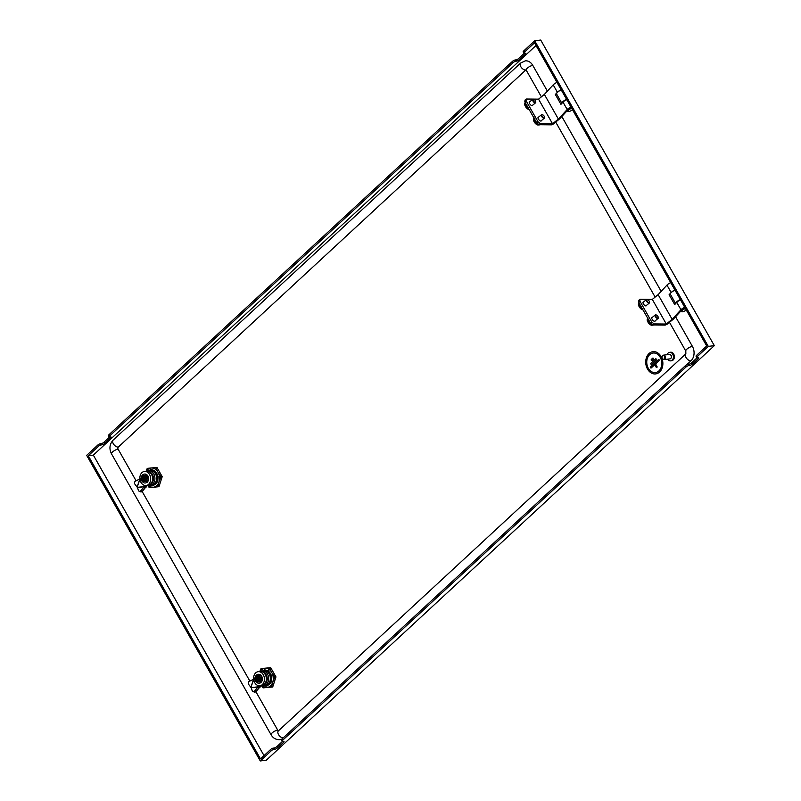 <?xml version="1.0" encoding="UTF-8"?>
<svg xmlns="http://www.w3.org/2000/svg" width="801" height="801" viewBox="0 0 801 801"><rect width="100%" height="100%" fill="white"/><g stroke="black" fill="none" stroke-linecap="round" stroke-linejoin="round"><path stroke-width="1.2" d="M524.365 52.215A2.243 0.701 150.4 0 0 523.864 53.146L523.163 51.915A2.243 0.701 -29.6 0 1 523.664 50.984L524.365 52.215L534.497 42.843L706.702 345.982L696.57 355.364L697.27 356.595A2.243 0.701 150.4 0 0 696.77 357.526A2.243 0.701 150.4 0 0 697.371 357.667L698.092 357.576A2.243 0.701 -29.6 0 1 698.682 357.727A2.243 0.701 -29.6 0 1 698.182 358.658L692.324 364.075A2.243 0.701 -29.6 0 1 689.531 365.496L688.81 365.586A2.243 0.701 150.4 0 0 686.016 367.008L282.573 740.324A2.243 0.701 150.4 0 0 282.072 741.255A2.243 0.701 150.4 0 0 282.673 741.406L283.394 741.315A2.243 0.701 -29.6 0 1 283.985 741.456A2.243 0.701 -29.6 0 1 283.484 742.387L277.627 747.804A2.243 0.701 -29.6 0 1 274.833 749.225L274.112 749.315A2.243 0.701 150.4 0 0 271.319 750.737L260.285 760.95L86.678 455.348L97.712 445.136A2.243 0.701 -29.6 0 1 100.505 443.714L101.206 444.945L101.927 444.855L101.226 443.624L100.505 443.714M523.864 53.146A2.243 0.701 150.4 0 0 524.455 53.297L525.176 53.206A2.243 0.701 -29.6 0 1 525.776 53.347A2.243 0.701 -29.6 0 1 525.276 54.278L524.695 53.267M519.418 59.695A2.243 0.701 -29.6 0 1 516.625 61.126L515.924 59.895A2.243 0.701 150.4 0 0 518.718 58.463L519.418 59.695L525.276 54.278M108.966 434.723L109.667 435.954A2.243 0.701 150.4 0 0 109.166 436.885L108.465 435.654A2.243 0.701 -29.6 0 1 108.966 434.723L512.41 61.407A2.243 0.701 -29.6 0 1 515.203 59.975L515.904 61.206L516.625 61.126M515.904 61.206A2.243 0.701 150.4 0 0 513.111 62.638L512.41 61.407M109.667 435.954L513.111 62.638M109.166 436.885A2.243 0.701 150.4 0 0 109.767 437.026L110.488 436.945A2.243 0.701 -29.6 0 1 111.079 437.086A2.243 0.701 -29.6 0 1 110.578 438.017L109.997 436.996M101.226 443.624A2.243 0.701 150.4 0 0 104.02 442.202L104.721 443.434L110.578 438.017M104.721 443.434A2.243 0.701 -29.6 0 1 101.927 444.855M101.206 444.945A2.243 0.701 150.4 0 0 98.413 446.367L97.712 445.136M536.009 45.507L93.337 455.128L88.28 455.749L98.413 446.367M93.337 455.128L264.03 755.613M271.319 750.737L270.618 749.506L260.485 758.887L88.28 455.749M270.618 749.506A2.243 0.701 -29.6 0 1 273.411 748.084L274.112 749.315M274.833 749.225L274.132 747.994L273.411 748.084M274.132 747.994A2.243 0.701 150.4 0 0 276.926 746.572L277.627 747.804M282.503 741.416L276.926 746.572M282.072 741.255L281.371 740.024A2.243 0.701 -29.6 0 1 281.882 739.093L282.573 740.324M686.016 367.008L685.316 365.777L281.882 739.093M685.316 365.777A2.243 0.701 -29.6 0 1 688.109 364.355L688.81 365.586M689.531 365.496L688.83 364.265L688.109 364.355M688.83 364.265A2.243 0.701 150.4 0 0 691.623 362.843L692.324 364.075M697.2 357.677L691.623 362.843M696.77 357.526L696.069 356.285A2.243 0.701 -29.6 0 1 696.57 355.364M260.285 760.95L266.302 760.219L714.322 345.652L540.715 40.05L534.698 40.781L708.304 346.382L697.27 356.595M714.322 345.652L708.304 346.382M523.664 50.984L534.698 40.781M109.597 437.046L104.02 442.202M515.924 59.895L515.203 59.975M524.295 53.307L518.718 58.463M664.71 356.795A1.862 1.422 -96.9 0 0 662.087 358.037A1.862 1.422 -96.9 0 0 664.71 356.795M662.067 358.127A2.243 1.702 83.1 0 1 663.368 355.163A2.243 1.702 83.1 0 1 665.21 356.645A2.243 1.702 83.1 0 1 663.909 359.609A2.243 1.702 83.1 0 1 662.067 358.127M663.368 355.163L669.386 354.432A2.243 1.702 83.1 0 1 671.228 355.914A2.243 1.702 83.1 0 1 669.926 358.878L663.909 359.609M670.607 354.883A1.862 1.422 83.1 0 1 670.998 358.147M667.103 354.713A4.285 3.264 83.1 0 1 669.616 352.34A4.285 3.264 83.1 0 1 673.15 355.173A4.285 3.264 83.1 0 1 670.647 360.861A4.285 3.264 83.1 0 1 667.644 359.158M669.616 352.34L670.577 352.22A4.285 3.264 83.1 0 1 674.112 355.053A4.285 3.264 83.1 0 1 671.608 360.74L670.647 360.861M647.518 369.051A11.194 8.511 -96.9 0 0 655.618 373.907A11.194 8.511 -96.9 0 0 661.025 356.545A11.194 8.511 -96.9 0 0 652.925 351.689A11.194 8.511 -96.9 0 0 647.518 369.051M655.618 373.907L655.679 373.897A11.194 8.511 -96.9 0 0 655.679 373.897A11.194 8.511 -96.9 0 0 661.085 356.545A11.194 8.511 -96.9 0 0 652.985 351.679A11.194 8.511 -96.9 0 0 652.955 351.689L652.925 351.689M648.329 368.3A9.852 7.489 83.1 0 1 653.085 353.021A9.852 7.489 -96.9 0 0 648.329 368.3A9.852 7.489 -96.9 0 0 655.458 372.575A9.852 7.489 83.1 0 1 648.329 368.3M655.458 372.575A9.852 7.489 -96.9 0 0 660.214 357.296A9.852 7.489 -96.9 0 0 653.085 353.021M651.393 364.325L651.393 364.325A0.671 0.511 -96.9 0 0 651.624 364.215L656.149 360.029A0.671 0.511 -96.9 0 0 655.518 358.918L650.993 363.103A0.671 0.511 -96.9 0 0 651.393 364.325L651.393 364.325A0.671 0.511 -96.9 0 0 651.624 364.215L656.159 360.029A0.671 0.511 -96.9 0 0 655.759 358.808L655.759 358.808M651.754 360.61L651.754 360.61A0.671 0.511 -96.9 0 0 651.984 360.5L653.276 359.309A0.671 0.511 -96.9 0 0 652.635 358.197L651.353 359.389A0.671 0.511 -96.9 0 0 651.754 360.61L651.754 360.61A0.671 0.511 -96.9 0 0 651.984 360.5L653.276 359.309A0.671 0.511 -96.9 0 0 652.875 358.087L652.875 358.087M658.632 359.519L658.642 359.519A0.671 0.511 -96.9 0 0 658.632 359.519A0.671 0.511 -96.9 0 1 659.033 360.74L655.548 363.964L656.99 366.488A0.671 0.511 83.1 0 1 656.66 367.529A0.671 0.511 83.1 0 0 656.99 366.488L655.558 363.964L659.033 360.74A0.671 0.511 -96.9 0 0 658.402 359.639L650.632 366.828A0.671 0.511 -96.9 0 0 651.023 368.039L651.033 368.039A0.671 0.511 -96.9 0 0 651.263 367.929L654.737 364.715L651.263 367.929A0.671 0.511 -96.9 0 1 651.023 368.039L651.033 368.039M656.66 367.529L656.67 367.529A0.671 0.511 83.1 0 1 656.179 367.238L654.737 364.715M680.329 299.554A4.476 1.402 150.4 0 0 675.664 303.539M675.643 303.559L670.377 294.287A4.476 1.402 -29.6 0 1 674.993 290.162M566.577 99.314A4.476 1.402 150.4 0 0 561.912 103.299M561.891 103.319L556.625 94.047A4.476 1.402 -29.6 0 1 561.241 89.912M278.538 730.742A1.492 1.131 83.1 0 1 277.697 730.101L255.899 691.724M249.812 681L142.147 491.474M136.06 480.76L118.097 449.141A1.492 1.131 -96.9 0 1 118.298 447.078L525.786 70.007A1.492 1.131 -96.9 0 1 526.017 69.847M282.052 738.933A10.443 7.94 83.1 0 1 279.859 739.633C276.065 739.854 273.151 738.242 271.108 734.807L111.499 453.847A4.476 1.402 -29.6 0 1 112.51 451.994A4.476 1.402 -29.6 0 1 118.097 449.141M675.573 316.745L692.394 346.362A10.443 7.94 83.1 0 1 690.993 360.82L686.597 364.886M525.786 70.007A4.476 2.543 47.2 0 1 521.261 67.374A4.476 2.543 47.2 0 1 520.65 63.029L525.226 60.866A10.443 7.94 -96.9 0 1 532.795 65.402L547.403 91.134M561.821 116.505L661.165 291.374M261.957 685.716A9.702 7.379 -96.9 0 0 266.643 687.558L267.204 687.508A9.702 7.379 -96.9 0 0 272.66 682.452L272.881 681.781A9.702 7.379 -96.9 0 0 271.929 672.79L271.579 672.169A9.702 7.379 -96.9 0 0 265.181 668.224L264.61 668.284A9.702 7.379 -96.9 0 0 261.356 669.886A9.702 7.379 -96.9 0 0 260.055 671.458M264.61 668.284L261.006 668.605L259.814 671.488M271.529 681.791L271.849 676.995L271.529 681.791L270.748 682.582A7.65 5.817 83.1 0 1 269.496 684.204A7.65 5.817 83.1 0 1 267.894 685.215L266.923 686.036M263.309 674.772A7.089 5.387 83.1 0 1 259.884 685.766A7.089 5.387 83.1 0 1 254.748 682.682A7.089 5.387 83.1 0 1 258.172 671.689A7.089 5.387 83.1 0 1 263.309 674.772M259.884 685.766L261.807 685.526A7.089 5.387 -96.9 0 0 265.231 674.532A7.089 5.387 -96.9 0 0 260.105 671.458L258.172 671.689M255.859 680.88L254.948 680.079A186.363 58.303 -29.6 0 1 255.028 679.959A2.854 2.163 83.1 0 1 255.669 676.615A2.854 2.163 83.1 0 1 258.363 676.875A186.363 58.303 -29.6 0 1 258.543 676.745L259.174 677.856A186.363 58.303 150.4 0 0 258.993 677.976L258.613 678.337A2.243 1.702 83.1 0 1 258.062 680.82A2.243 1.702 83.1 0 1 257.281 681.19A2.243 1.702 83.1 0 1 256.04 680.72L256.33 680.68A2.243 1.702 -96.9 0 0 257.421 681.17M254.948 680.079L254.548 679.158L255.539 676.114L259.454 675.704L260.996 678.417L260.085 681.651L257.411 682.052M255.689 676.094A4.476 3.404 83.1 0 1 256.45 675.093A4.476 3.404 83.1 0 1 258.012 674.342A4.476 3.404 83.1 0 1 261.687 677.286A4.476 3.404 83.1 0 1 260.645 682.482A4.476 3.404 83.1 0 1 259.083 683.233A4.476 3.404 83.1 0 1 256.37 682.021M261.026 682.392L261.506 681.961A4.476 3.404 -96.9 0 0 261.677 681.711L262.007 681.02M262.047 680.57L262.097 680.65A192.27 64.681 -162.2 0 1 262.057 680.65L262.327 679.959M262.388 679.648L262.327 679.989A4.476 3.404 -96.9 0 0 262.368 679.648L262.287 679.568A192.27 34.833 -174.5 0 1 262.277 679.568L262.388 678.847A4.476 3.404 -96.9 0 0 262.378 678.487L262.237 677.706A4.476 3.404 -96.9 0 0 262.157 677.346L261.877 676.595A4.476 3.404 -96.9 0 0 261.717 676.294L261.296 675.643A4.476 3.404 -96.9 0 0 261.096 675.413L260.575 674.923A4.476 3.404 -96.9 0 0 260.325 674.752L259.734 674.452A4.476 3.404 -96.9 0 0 259.464 674.362L258.893 674.342M258.012 674.342L258.833 674.272A4.476 3.404 -96.9 0 0 258.573 674.272L257.952 674.392M261.687 681.671L260.996 682.412M261.607 676.274L262.127 677.346M262.528 685.376A7.279 5.527 -96.9 0 0 264 685.456A7.279 5.527 -96.9 0 0 266.533 684.234A7.279 5.527 -96.9 0 0 267.514 674.172A7.279 5.527 -96.9 0 0 262.247 671.008A7.279 5.527 -96.9 0 0 260.836 671.438M264 685.456L265.682 685.245A7.279 5.527 -96.9 0 0 268.215 684.034A7.279 5.527 -96.9 0 0 269.196 673.961L268.465 671.578M266.413 686.097L263.559 685.486M263.919 685.456L266.783 685.676M266.893 685.506L270.998 681.911L271.399 676.845L269.196 673.961A7.279 5.527 -96.9 0 0 263.93 670.807L262.247 671.008M271.429 681.801L270.768 682.192M263.679 670.387L264.62 669.786M268.085 671.088L263.819 670.137L262.668 670.958M271.95 676.985L271.409 675.774A7.65 5.817 83.1 0 0 269.196 671.879L268.315 670.717L264.54 669.796M271.319 676.635L271.849 676.995M271.149 676.194L271.399 676.845M264.44 669.806L268.215 670.727L268.315 671.388M266.112 686.067L267.013 686.026L266.112 686.067M263.329 685.476A8.21 6.238 -96.9 0 0 266.393 686.097A8.21 6.238 -96.9 0 0 266.523 686.087M266.883 685.556L264.59 685.646M259.434 674.372L258.843 674.272M259.484 674.372L260.105 674.752M260.355 674.772L260.876 675.363M259.304 683.193A4.476 3.404 -96.9 0 0 259.354 683.193L260.015 683.063A4.476 3.404 -96.9 0 0 260.255 682.973L259.434 683.113M255.709 681.02A4.476 3.404 83.1 0 1 255.339 680.029M255.539 676.114L256.66 675.854M255.559 676.104L258.102 675.864L258.543 676.745M262.017 681.05A4.476 3.404 -96.9 0 0 262.127 680.75L261.627 681.541M260.996 675.403L261.516 676.204M262.247 679.478L262.418 678.837M259.904 681.821L261.026 678.707M260.085 681.651L258.773 681.761L259.744 678.747L259.174 677.856M259.244 675.573L256.761 675.804M258.993 677.976A2.854 2.163 83.1 0 1 258.343 681.321A2.854 2.163 83.1 0 1 255.649 681.07A186.363 58.303 150.4 0 0 255.569 681.19L256.19 682.041L258.733 681.801M258.663 678.527L257.852 680.63L256.29 679.498L256.821 678.687L255.379 680.029M257.451 679.799L258.823 679.719L257.592 680.169M255.028 679.959L255.409 679.608A2.243 1.702 83.1 0 1 256.741 676.745A2.243 1.702 83.1 0 1 257.982 677.225L258.363 676.875M256.821 678.687L256.21 677.736L256.751 677.235L257.381 678.016L257.982 677.225M255.409 679.608L256.58 678.747M257.211 679.859L256.33 680.68M259.744 678.747L260.786 678.547L259.204 675.774L258.102 675.864M256.891 676.745A2.243 1.702 -96.9 0 0 255.699 679.578M258.162 675.904L259.454 675.704M257.381 678.016L258.302 677.646L258.663 678.287M258.973 676.695L257.532 678.026L258.983 678.067L258.182 677.866M259.734 678.677L260.996 678.417M258.623 678.377L258.162 679.138M257.892 678.087L257.832 679.548M257.121 677.846L256.21 677.736M256.29 679.498L257.672 679.268M264.36 684.274L264.66 684.094A6.338 4.826 -96.9 0 0 267.164 677.546A6.338 4.826 -96.9 0 0 262.918 672.089M253.667 679.278L249.421 681.281A2.243 2.013 -122.4 0 0 248.811 684.625L251.184 687.719L252.165 690.622A2.243 1.602 -67.5 0 0 252.916 691.473A2.243 1.602 -67.5 0 0 254.788 690.792L256.23 691.383L259.174 687.839L257.732 687.238L262.508 685.386M249.151 681.421L249.972 680.9A2.243 2.013 57.6 0 1 250.242 680.76L253.627 679.348M251.023 687.608L259.103 686.737L260.936 685.636M251.184 687.719L258.282 686.948L259.724 687.548L260.545 686.557M259.174 687.839L259.724 687.548M256.23 691.383A2.243 1.602 112.5 0 1 254.358 692.074L252.916 691.473M254.788 690.792L257.732 687.238M267.204 687.508L272.73 686.948L275.955 676.915L270.708 667.664L261.006 668.605M275.955 676.915L274.733 677.055L271.929 672.79M271.579 672.169L269.486 667.814L270.708 667.664M269.486 667.814L265.181 668.224M261.657 685.896L263.038 687.879L266.643 687.558M272.881 681.781L274.733 677.055M271.509 687.088L272.66 682.452M148.205 485.466A9.702 7.379 -96.9 0 0 152.881 487.308L153.452 487.258A9.702 7.379 -96.9 0 0 158.908 482.212L159.129 481.541A9.702 7.379 -96.9 0 0 158.177 472.54L157.827 471.929A9.702 7.379 -96.9 0 0 151.419 467.984L150.858 468.034A9.702 7.379 -96.9 0 0 147.604 469.636A9.702 7.379 -96.9 0 0 146.303 471.218M150.858 468.034L147.254 468.365L146.052 471.248M157.777 481.541L158.097 476.755L157.777 481.541L156.986 482.342A7.65 5.817 83.1 0 1 155.744 483.964A7.65 5.817 83.1 0 1 154.142 484.975L152.791 485.827M149.557 474.522A7.089 5.387 83.1 0 1 146.132 485.516A7.089 5.387 83.1 0 1 140.996 482.442A7.089 5.387 83.1 0 1 144.42 471.449A7.089 5.387 83.1 0 1 149.557 474.522M146.132 485.516L148.055 485.286A7.089 5.387 -96.9 0 0 151.479 474.292A7.089 5.387 -96.9 0 0 146.343 471.208L144.42 471.449M142.107 480.64L141.186 479.829A186.363 58.303 -29.6 0 1 141.266 479.719A2.854 2.163 83.1 0 1 141.917 476.375A2.854 2.163 83.1 0 1 144.611 476.625A186.363 58.303 -29.6 0 1 144.791 476.495L145.422 477.606A186.363 58.303 150.4 0 0 145.241 477.736L144.861 478.087A2.243 1.702 83.1 0 1 144.31 480.57A2.243 1.702 83.1 0 1 143.529 480.95A2.243 1.702 83.1 0 1 142.278 480.47L142.568 480.44A2.243 1.702 -96.9 0 0 143.669 480.92M141.186 479.829L140.796 478.918L141.777 475.874L145.702 475.454L147.244 478.167L146.323 481.411L143.449 481.681M141.937 475.844A4.476 3.404 83.1 0 1 142.698 474.843A4.476 3.404 83.1 0 1 144.26 474.092A4.476 3.404 83.1 0 1 147.935 477.036A4.476 3.404 83.1 0 1 146.893 482.232A4.476 3.404 83.1 0 1 145.331 482.983A4.476 3.404 83.1 0 1 142.608 481.781M147.254 482.232L148.275 480.77M148.295 480.33L148.315 480.41A192.27 64.681 -162.2 0 1 148.305 480.4L148.575 479.719M148.636 479.399L148.575 479.739A4.476 3.404 -96.9 0 0 148.616 479.409L148.535 479.318A192.27 34.833 -174.5 0 1 148.525 479.318L148.636 478.597A4.476 3.404 -96.9 0 0 148.626 478.247L148.485 477.466A4.476 3.404 -96.9 0 0 148.405 477.106L148.125 476.345A4.476 3.404 -96.9 0 0 147.965 476.054L147.564 475.414M147.244 475.163L146.803 474.673A4.476 3.404 -96.9 0 0 146.573 474.512L145.982 474.202A4.476 3.404 -96.9 0 0 145.712 474.122L145.141 474.092M144.26 474.092L145.081 474.022A4.476 3.404 -96.9 0 0 144.821 474.032L144.2 474.152M146.523 482.613L147.074 482.402A4.476 3.404 -96.9 0 0 147.284 482.222L146.483 482.633M148.305 477.056L147.975 476.074M146.493 474.512L147.344 475.163A4.476 3.404 -96.9 0 1 147.534 475.404L147.935 476.054M148.776 485.126A7.279 5.527 -96.9 0 0 150.238 485.206A7.279 5.527 -96.9 0 0 152.781 483.994A7.279 5.527 -96.9 0 0 153.752 473.922A7.279 5.527 -96.9 0 0 148.485 470.768A7.279 5.527 -96.9 0 0 147.084 471.188M150.238 485.206L151.92 485.005A7.279 5.527 -96.9 0 0 154.463 483.794A7.279 5.527 -96.9 0 0 155.434 473.721L154.703 471.338M149.577 485.236A8.21 6.238 -96.9 0 0 152.641 485.857L153.031 485.806M152.651 485.857L152.641 485.857A8.21 6.238 -96.9 0 0 152.771 485.837L149.807 485.236M150.167 485.216L153.021 485.426M153.141 485.256L157.236 481.671L157.637 476.595L155.434 473.721A7.279 5.527 -96.9 0 0 150.167 470.557L148.485 470.768M157.677 481.551L157.016 481.952M149.917 470.137L150.868 469.536M154.333 470.848L150.067 469.887L148.916 470.718M158.197 476.735L157.647 475.534A7.65 5.817 83.1 0 0 155.434 471.639L154.553 470.467L150.778 469.546M157.567 476.385L158.097 476.755M157.386 475.954L157.637 476.595M150.688 469.556L154.463 470.487L154.563 471.148M152.35 485.827L153.261 485.776L152.35 485.827M153.131 485.306L150.838 485.396M145.091 474.022L145.652 474.122M148.596 478.247L148.245 476.945M148.575 479.739L148.345 480.51M148.265 480.8L148.265 480.81A4.476 3.404 -96.9 0 0 148.375 480.51L147.875 481.301M141.957 480.78A4.476 3.404 83.1 0 1 141.577 479.789M141.777 475.874L142.808 475.774M141.807 475.864L144.35 475.624L144.791 476.495M146.152 481.571L147.274 478.457M146.323 481.411L145.021 481.521L145.992 478.507L145.422 477.606M145.492 475.323L142.999 475.564M145.241 477.736A2.854 2.163 83.1 0 1 144.591 481.081A2.854 2.163 83.1 0 1 141.897 480.83A186.363 58.303 150.4 0 0 141.817 480.94L142.428 481.801L144.971 481.561M144.901 478.277L144.1 480.39L142.538 479.258L143.069 478.447L141.617 479.779M143.689 479.549L145.071 479.469L143.83 479.929M141.266 479.719L141.647 479.368A2.243 1.702 83.1 0 1 142.989 476.505A2.243 1.702 83.1 0 1 144.23 476.975L144.611 476.625M143.069 478.447L142.448 477.496L142.989 476.995L143.629 477.766L144.23 476.975M141.647 479.368L142.828 478.507M143.459 479.619L142.568 480.44M145.992 478.507L147.034 478.307L145.452 475.534L144.35 475.624M143.129 476.495A2.243 1.702 -96.9 0 0 141.937 479.328M144.4 475.654L145.702 475.454M143.629 477.766L144.55 477.396L144.911 478.037M145.221 476.445L143.779 477.786L145.231 477.817L144.43 477.616M145.982 478.427L147.244 478.167M144.871 478.137L144.41 478.888M144.14 477.847L144.08 479.298M143.359 477.606L142.448 477.496M142.538 479.258L143.92 479.028M150.598 484.034L150.898 483.854A6.338 4.826 -96.9 0 0 153.402 477.296A6.338 4.826 -96.9 0 0 149.166 471.849M139.915 479.028L135.669 481.041A2.243 2.013 -122.4 0 0 135.059 484.375L137.422 487.479L138.413 490.372A2.243 1.602 -67.5 0 0 139.154 491.233A2.243 1.602 -67.5 0 0 141.036 490.542L142.478 491.143L145.412 487.589L143.97 486.998L148.756 485.136M135.399 481.181L136.22 480.66A2.243 2.013 57.6 0 1 136.49 480.52L139.875 479.098L137.101 486.918M137.261 487.368L145.351 486.487L147.184 485.386M137.422 487.479L144.53 486.708L145.972 487.298L146.793 486.317M145.412 487.589L145.972 487.298M142.478 491.143A2.243 1.602 112.5 0 1 140.596 491.824L139.154 491.233M141.036 490.542L143.97 486.998M153.452 487.258L158.978 486.698L162.202 476.665L156.956 467.424L147.254 468.365M162.202 476.665L160.981 476.815L158.177 472.54M157.827 471.929L155.724 467.574L156.956 467.424M155.724 467.574L151.419 467.984M147.895 485.646L149.276 487.639L152.881 487.308M159.129 481.541L160.981 476.815M157.757 486.848L158.908 482.212M643.634 301.907A2.423 1.091 50.9 0 0 643.583 301.907A2.423 1.091 50.9 0 0 643.183 302.027A2.423 1.091 50.9 0 0 643.614 304.25A2.423 1.091 50.9 0 0 645.856 305.912A2.423 1.091 50.9 0 0 646.247 305.792A2.423 1.091 50.9 0 0 646.457 305.381M652.374 317.306A2.423 1.091 50.9 0 0 652.334 317.306A2.423 1.091 50.9 0 0 651.934 317.426A2.423 1.091 50.9 0 0 652.364 319.649A2.423 1.091 50.9 0 0 654.607 321.311A2.423 1.091 50.9 0 0 654.998 321.191A2.423 1.091 50.9 0 0 655.208 320.78M681.391 311.399A4.105 1.282 150.4 0 1 680.6 311.319L673.341 319.158L667.073 324.265L665.22 325.096L652.755 324.966L650.482 323.103L638.577 302.147L638.757 300.315L640.049 299.264L652.304 299.394L658.122 294.658L672.129 319.299L666.312 324.035L652.304 299.394M658.122 294.658L666.953 285.116A4.105 1.282 -29.6 0 1 670.727 282.643M684.725 307.294A4.105 1.282 150.4 0 0 680.95 309.757L672.129 319.299M674.923 290.042A4.105 1.282 150.4 0 0 671.158 292.505L669.105 294.728L674.702 304.58L676.755 302.367A4.105 1.282 -29.6 0 1 680.52 299.894M669.105 294.728L670.457 294.428M666.312 324.035L654.047 323.914L652.755 324.966M654.047 323.914L651.774 322.052L650.482 323.103M651.774 322.052L639.869 301.096L638.577 302.147M639.869 301.096L640.049 299.264M681.18 310.408A3.134 0.981 -29.6 0 1 681.21 310.277A3.134 0.981 -29.6 0 1 681.341 310.017A3.134 0.981 -29.6 0 1 684.885 307.584M681.931 311.729A3.354 1.051 -29.6 0 1 681.781 311.699A3.354 1.051 -29.6 0 1 681.441 311.499L681.13 310.938A3.354 1.051 -29.6 0 1 681.12 310.548A3.354 1.051 -29.6 0 1 681.261 310.267A3.354 1.051 -29.6 0 1 684.955 307.694M681.441 311.499A3.354 1.051 -29.6 0 1 681.571 310.818A3.354 1.051 -29.6 0 1 685.266 308.255M686.257 309.987A3.134 0.981 -29.6 0 1 682.052 311.759A3.134 0.981 -29.6 0 1 681.861 310.938A3.134 0.981 -29.6 0 1 685.416 308.505M655.909 316.485A1.862 0.841 50.9 0 0 657.411 317.937A1.862 0.841 50.9 0 0 658.272 317.476A1.862 0.841 50.9 0 0 657.951 316.505A1.862 0.841 50.9 0 0 656.239 314.973A1.862 0.841 50.9 0 0 655.909 316.485M656.059 314.953A2.243 1.011 50.9 0 0 655.839 314.883A2.243 1.011 50.9 0 0 655.258 314.963A2.243 1.011 50.9 0 0 655.448 316.685A2.243 1.011 50.9 0 0 658.082 318.438A2.243 1.011 50.9 0 0 658.282 317.887A2.243 1.011 50.9 0 0 658.262 317.657M647.158 301.076A1.862 0.841 50.9 0 0 648.66 302.538A1.862 0.841 50.9 0 0 649.521 302.067A1.862 0.841 50.9 0 0 649.2 301.096A1.862 0.841 50.9 0 0 647.488 299.574A1.862 0.841 50.9 0 0 647.158 301.076M647.308 299.544A2.243 1.011 50.9 0 0 647.098 299.484A2.243 1.011 50.9 0 0 646.507 299.564A2.243 1.011 50.9 0 0 646.697 301.286A2.243 1.011 50.9 0 0 649.331 303.038A2.243 1.011 50.9 0 0 649.531 302.478A2.243 1.011 50.9 0 0 649.511 302.257M529.872 101.657A2.423 1.091 50.9 0 0 529.821 101.657A2.423 1.091 50.9 0 0 529.431 101.777A2.423 1.091 50.9 0 0 529.861 104A2.423 1.091 50.9 0 0 532.094 105.662A2.423 1.091 50.9 0 0 532.495 105.542A2.423 1.091 50.9 0 0 532.695 105.131M538.622 117.066A2.423 1.091 50.9 0 0 538.572 117.066A2.423 1.091 50.9 0 0 538.182 117.186A2.423 1.091 50.9 0 0 538.612 119.409A2.423 1.091 50.9 0 0 540.845 121.071A2.423 1.091 50.9 0 0 541.246 120.951A2.423 1.091 50.9 0 0 541.446 120.54M567.629 111.149A4.105 1.282 150.4 0 1 566.838 111.069L559.589 118.908L553.321 124.015L551.468 124.846L539.003 124.716L536.73 122.853L524.825 101.907L525.005 100.075L526.297 99.024L538.552 99.154L544.37 94.418L558.377 119.059L552.55 123.795L538.552 99.154M544.37 94.418L553.201 84.866A4.105 1.282 -29.6 0 1 556.965 82.403M570.973 107.044A4.105 1.282 150.4 0 0 567.198 109.517L558.377 119.059M561.171 89.792A4.105 1.282 150.4 0 0 557.396 92.265L555.343 94.478L560.95 104.34L563.003 102.117A4.105 1.282 -29.6 0 1 566.768 99.654M555.343 94.478L556.705 94.178M552.55 123.795L540.295 123.664L539.003 124.716M540.295 123.664L538.022 121.802L536.73 122.853M538.022 121.802L526.117 100.856L524.825 101.907M526.117 100.856L526.297 99.024M567.428 110.158A3.134 0.981 -29.6 0 1 567.458 110.037A3.134 0.981 -29.6 0 1 567.579 109.767A3.134 0.981 -29.6 0 1 571.133 107.334M568.179 111.479A3.354 1.051 -29.6 0 1 568.019 111.459A3.354 1.051 -29.6 0 1 567.689 111.249L567.368 110.698A3.354 1.051 -29.6 0 1 567.368 110.298A3.354 1.051 -29.6 0 1 567.498 110.017A3.354 1.051 -29.6 0 1 571.203 107.454M567.689 111.249A3.354 1.051 -29.6 0 1 567.819 110.578A3.354 1.051 -29.6 0 1 571.513 108.005M572.495 109.737A3.134 0.981 -29.6 0 1 568.299 111.519A3.134 0.981 -29.6 0 1 568.109 110.698A3.134 0.981 -29.6 0 1 571.664 108.265M542.157 116.235A1.862 0.841 50.9 0 0 543.659 117.697A1.862 0.841 50.9 0 0 544.52 117.226A1.862 0.841 50.9 0 0 544.199 116.255A1.862 0.841 50.9 0 0 542.487 114.733A1.862 0.841 50.9 0 0 542.157 116.235M542.307 114.703A2.243 1.011 50.9 0 0 542.087 114.633A2.243 1.011 50.9 0 0 541.506 114.723A2.243 1.011 50.9 0 0 541.686 116.445A2.243 1.011 50.9 0 0 544.33 118.198A2.243 1.011 50.9 0 0 544.53 117.637A2.243 1.011 50.9 0 0 544.51 117.407M533.406 100.836A1.862 0.841 50.9 0 0 534.908 102.288A1.862 0.841 50.9 0 0 535.769 101.827A1.862 0.841 50.9 0 0 535.448 100.856A1.862 0.841 50.9 0 0 533.736 99.324A1.862 0.841 50.9 0 0 533.406 100.836M533.556 99.304A2.243 1.011 50.9 0 0 533.336 99.234A2.243 1.011 50.9 0 0 532.755 99.314A2.243 1.011 50.9 0 0 532.935 101.036A2.243 1.011 50.9 0 0 535.579 102.788A2.243 1.011 50.9 0 0 535.779 102.238A2.243 1.011 50.9 0 0 535.759 102.007M283.484 742.387L282.903 741.376M698.182 358.658L697.601 357.636M277.697 730.101A4.476 1.402 150.4 0 0 272.11 732.945A4.476 1.402 150.4 0 0 271.108 734.807M669.466 322.312L685.806 351.078L685.856 353.842L278.358 730.913A4.476 2.543 47.2 0 0 278.828 735.048A4.476 2.543 47.2 0 0 283.164 737.911M685.856 353.842L685.856 353.842A4.476 2.543 47.2 0 0 686.467 358.187A4.476 2.543 47.2 0 0 690.993 360.82M685.806 351.078A4.476 1.402 -29.6 0 1 687.809 348.405A4.476 1.402 -29.6 0 1 692.394 346.362M532.795 65.402A4.476 1.402 150.4 0 0 528.199 67.444A4.476 1.402 150.4 0 0 526.197 70.118L541.386 96.851M520.65 63.029L113.151 440.089A4.476 2.543 47.2 0 0 113.772 444.435A4.476 2.543 47.2 0 0 118.298 447.078M257.912 678.117L256.47 678.197M256.6 679.218L257.812 679.148M250.903 687.398L253.697 679.518M250.863 687.158L253.647 679.328M249.421 681.281L250.242 680.76M148.646 478.247L148.596 479.338M144.16 477.867L142.718 477.957M142.848 478.978L144.06 478.898M137.141 487.148L139.945 479.278M135.669 481.041L136.49 480.52M676.755 302.367L680.95 309.757M666.953 285.116L671.158 292.505M673.601 318.878L672.239 319.178M647.538 319.249A3.795 1.712 50.9 0 0 647.929 322.082M647.769 318.317A4.405 1.982 50.9 0 0 648.299 321.531A4.405 1.982 50.9 0 0 653.486 324.976L649.351 323.914A3.795 1.712 50.9 0 0 652.324 325.136M648.199 322.513A2.854 1.282 50.9 0 0 648.259 322.613A2.854 1.282 50.9 0 0 649.18 323.744A2.854 1.282 50.9 0 0 649.261 323.824M647.939 322.092A3.795 1.712 50.9 0 0 648.119 322.402A3.795 1.712 50.9 0 0 649.351 323.914L647.939 322.092C646.938 320.39 646.938 319.078 647.929 318.147M638.787 303.849A3.795 1.712 50.9 0 0 639.188 306.683A3.795 1.712 50.9 0 0 639.378 307.003A3.795 1.712 50.9 0 0 640.6 308.515A3.795 1.712 50.9 0 0 642.953 309.847M639.018 302.918A4.405 1.982 50.9 0 0 639.548 306.132A4.405 1.982 50.9 0 0 642.682 309.366M639.448 307.113A2.854 1.282 50.9 0 0 639.508 307.204A2.854 1.282 50.9 0 0 640.43 308.345A2.854 1.282 50.9 0 0 640.51 308.415M563.003 102.117L567.198 109.517M553.201 84.866L557.396 92.265M559.839 118.638L558.487 118.938M533.776 119.009A3.795 1.712 50.9 0 0 534.177 121.842A3.795 1.712 50.9 0 0 534.367 122.163A3.795 1.712 50.9 0 0 535.599 123.674A3.795 1.712 50.9 0 0 538.562 124.886M534.007 118.077A4.405 1.982 50.9 0 0 534.537 121.291A4.405 1.982 50.9 0 0 539.734 124.726L535.428 123.504A2.854 1.282 50.9 0 0 535.509 123.574M534.437 122.273A2.854 1.282 50.9 0 0 534.497 122.363A2.854 1.282 50.9 0 0 535.428 123.504L534.177 121.842C533.186 120.15 533.176 118.828 534.177 117.897M525.025 103.609A3.795 1.712 50.9 0 0 525.426 106.443C524.435 104.741 524.425 103.429 525.426 102.498M525.256 102.668A4.405 1.982 50.9 0 0 525.786 105.882A4.405 1.982 50.9 0 0 528.92 109.126M525.686 106.863A2.854 1.282 50.9 0 0 525.746 106.964A2.854 1.282 50.9 0 0 526.678 108.095A2.854 1.282 50.9 0 0 526.758 108.175M525.436 106.443A3.795 1.712 50.9 0 0 525.616 106.753A3.795 1.712 50.9 0 0 526.848 108.265A3.795 1.712 50.9 0 0 529.201 109.597M555.714 122.072L655.138 297.091M113.151 440.089C109.547 444.144 108.996 448.73 111.499 453.847M262.287 678.427L262.177 677.346M262.077 680.59L262.338 679.989M257.622 678.047L258.603 678.187M257.151 679.799L258.182 679.418M146.333 474.452L145.722 474.122M147.244 482.172L147.764 481.711M143.87 477.807L144.851 477.947M143.389 479.559L144.43 479.168M655.258 314.963L651.734 317.837M658.082 318.438L654.557 321.311M646.507 299.564L642.983 302.438M643.003 309.927L639.188 306.683C638.187 304.991 638.187 303.669 639.178 302.738M649.331 303.038L645.806 305.912M541.506 114.723L537.972 117.597M544.33 118.198L540.795 121.071M532.755 99.314L529.221 102.188M525.426 106.443L529.241 109.687M535.579 102.788L532.054 105.662"/></g></svg>
